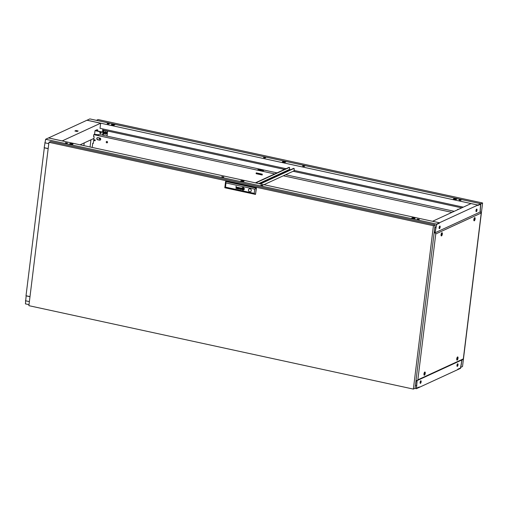 <?xml version="1.0" encoding="UTF-8"?>
<svg xmlns="http://www.w3.org/2000/svg" width="508" height="508" viewBox="0 0 508 508"><rect width="100%" height="100%" fill="white"/><g stroke="black" fill="none" stroke-linecap="round" stroke-linejoin="round"><path stroke-width="0.76" d="M44.336 147.726L26.016 295.739L29.997 296.602M48.52 137.96L86.951 120.237L100.635 123.209L62.205 140.906L48.52 137.935M102.864 128.943L102.483 132.055M100.635 123.209L100.609 123.704M93.904 138.443L80.073 144.812M77.387 131.343L75.609 131.166M44.177 147.796L48.158 148.66M74.898 131.007L77.083 131.483L78.168 130.981L75.978 130.512L74.898 131.007M75.914 131.026L75.978 130.512M476.339 211.645A1.334 0.464 -77.8 0 1 476.218 211.658A1.334 0.464 -77.8 0 1 476.009 210.426A1.334 0.464 -77.8 0 1 476.656 209.074A1.334 0.464 -77.8 0 1 476.783 209.055A1.334 0.464 -77.8 0 1 476.987 210.287A1.334 0.464 -77.8 0 1 476.339 211.645M439.471 228.625A1.334 0.464 -77.8 0 1 439.344 228.638A1.334 0.464 -77.8 0 1 439.141 227.406A1.334 0.464 -77.8 0 1 439.782 226.047A1.334 0.464 -77.8 0 1 439.909 226.035A1.334 0.464 -77.8 0 1 440.112 227.266A1.334 0.464 -77.8 0 1 439.471 228.625M457.657 363.804A1.334 0.464 102.2 0 0 457.01 365.157A1.334 0.464 102.2 0 0 457.219 366.389A1.334 0.464 102.2 0 0 457.34 366.376A1.334 0.464 102.2 0 0 457.987 365.017A1.334 0.464 102.2 0 0 457.784 363.785A1.334 0.464 102.2 0 0 457.657 363.804M420.789 380.778A1.334 0.464 102.2 0 0 420.141 382.137A1.334 0.464 102.2 0 0 420.345 383.369A1.334 0.464 102.2 0 0 420.472 383.356A1.334 0.464 102.2 0 0 421.113 381.997A1.334 0.464 102.2 0 0 420.91 380.765A1.334 0.464 102.2 0 0 420.789 380.778M480.162 212.014L480.771 203.733L477.926 205.041L477.876 205.454L480.6 204.197L480.079 211.423M415.976 380.771L417.062 380.892L416.541 388.22L419.297 386.95L419.246 387.363L457.67 369.665L457.721 369.259L460.477 367.989L462.001 359.912M417.049 381L416.357 388.696L419.202 387.382L419.252 386.969L416.528 388.226L416.935 380.663M435.096 232.766L435.165 232.207L434.238 232.004M476.047 211.493A1.334 0.464 102.2 0 0 476.485 210.668A1.384 0.483 -77.8 0 1 476.034 211.461M480.231 211.455L480.587 204.203L477.831 205.473L477.882 205.061L439.458 222.758L432.613 221.298M435.165 232.207L436.651 224.434L439.369 223.158M420.675 380.86A1.384 0.483 -77.8 0 1 420.764 381.171A1.334 0.464 102.2 0 0 420.688 380.848M477.882 205.061L471.043 203.575L432.613 221.272M439.407 223.171L439.458 222.758M420.18 383.203A1.334 0.464 102.2 0 0 420.764 381.171M457.048 366.224A1.334 0.464 102.2 0 0 457.632 364.192A1.334 0.464 102.2 0 0 457.562 363.868M439.179 228.473A1.334 0.464 102.2 0 0 439.617 227.648A1.334 0.464 102.2 0 0 439.687 226.117M476.485 210.668A1.334 0.464 102.2 0 0 476.561 209.137M439.16 228.435A1.384 0.483 102.2 0 0 439.617 227.648M260.877 185.147L262.915 185.49L260.877 185.147M221.786 176.663L223.818 177.006L221.786 176.663M417.252 219.075L419.29 219.418L417.252 219.075M65.411 142.735L67.45 143.078L65.411 142.735M439.414 222.777L436.569 224.085L435.178 232.105L436.632 224.441L439.363 223.19L439.414 222.777L48.482 137.954L45.631 139.268L44.19 147.695L48.171 148.558M261.22 185.49L262.446 185.642M222.123 177.006L223.349 177.159M241.135 181.178L243.434 181.477M418.814 219.57L417.589 219.418M414.465 218.586L412.166 218.288M72.403 144.367L70.098 144.069M66.973 143.231L65.748 143.078M244.056 181.191L241.478 180.626L240.557 181.051L243.141 181.61L244.056 181.191M411.594 218.161L414.172 218.719L415.093 218.3L412.509 217.735L411.594 218.161M73.025 144.082L70.447 143.516L69.526 143.942L72.104 144.501L73.025 144.082M436.569 224.085L45.631 139.268M435.731 227.609L434.804 227.406M48.774 143.65L44.793 142.786M435.178 232.105L434.251 231.902M70.396 143.929L70.447 143.516M412.458 218.148L412.509 217.735M241.427 181.039L241.478 180.626M461.245 364.827L460.489 367.983L457.765 369.24L457.714 369.646L460.559 368.338L461.785 360.394L461.232 364.82M264.96 157.448L263.487 157.505L264.141 157.823L265.608 157.766L264.96 157.448M263.912 157.766L265.138 157.918M304.051 165.932L302.584 165.989L304.705 166.249L304.051 165.932M303.003 166.249L304.228 166.402M108.585 123.52L107.118 123.577L107.766 123.895L109.233 123.838L108.585 123.52M108.763 123.99L107.537 123.838M460.426 199.86L458.959 199.917L459.607 200.235L461.074 200.177L460.426 199.86M460.604 200.33L459.378 200.177M463.29 207.15L294.094 170.434M290.69 169.697L289.477 169.437L258.782 183.585M286.099 168.7L100.044 128.333L100.584 123.59M461.728 207.867L293.103 171.279M284.537 169.418L102.737 129.978M480.771 203.733L89.84 118.91L86.989 120.25M282.346 161.811L284.925 162.369L285.845 161.944L283.267 161.385L282.346 161.811M114.814 124.835L112.23 124.276L111.316 124.701L113.894 125.26L114.814 124.835M456.876 199.053L454.298 198.495L453.377 198.92L455.962 199.479L456.876 199.053M477.926 205.041L86.989 120.218M282.918 161.931L285.223 162.23M114.186 125.12L111.887 124.822M456.254 199.339L453.955 199.041M454.247 198.907L454.298 198.495M112.179 124.689L112.23 124.276M283.216 161.798L283.267 161.385M26.162 295.77L25.419 303.873L29.007 304.648M29.985 296.704L26.003 295.84M416.331 385.566L415.411 385.369M29.381 301.612L25.4 300.749M416.884 381.076L415.957 380.873M416.357 388.696L414.909 388.379M441.636 234.486L442.163 234.245L442.036 233.737L441.763 234.988L442.144 234.251L441.636 234.486M442.195 234.093A1.283 0.444 -77.8 0 1 441.433 235.572A1.283 0.444 -77.8 0 1 441.211 234.55A1.283 0.444 -77.8 0 1 441.979 233.07A1.283 0.444 -77.8 0 1 442.195 234.093M424.536 373.78L425.056 373.539L424.536 373.78M425.094 373.393A1.283 0.444 -77.8 0 1 424.332 374.872A1.283 0.444 -77.8 0 1 424.11 373.844A1.283 0.444 -77.8 0 1 424.872 372.37A1.283 0.444 -77.8 0 1 425.094 373.393M474.415 219.393L474.936 219.151L474.415 219.393M474.974 218.999A1.283 0.444 -77.8 0 1 474.205 220.478A1.283 0.444 -77.8 0 1 473.989 219.456A1.283 0.444 -77.8 0 1 474.751 217.976A1.283 0.444 -77.8 0 1 474.974 218.999M425.044 373.551L424.936 373.037L424.548 373.774L424.663 374.288L425.044 373.551M474.923 219.158L474.809 218.643L474.542 219.894L474.923 219.158M457.308 358.692L457.835 358.451L457.308 358.692M457.867 358.299A1.283 0.444 -77.8 0 1 457.105 359.778A1.283 0.444 -77.8 0 1 456.882 358.756A1.283 0.444 -77.8 0 1 457.645 357.276A1.283 0.444 -77.8 0 1 457.867 358.299M457.816 358.457L457.708 357.943L457.435 359.194L457.816 358.457M441.077 234.613A1.638 0.572 -77.8 0 1 441.947 232.721A1.638 0.572 -77.8 0 1 442.335 234.029A1.638 0.572 -77.8 0 1 441.262 235.877A1.638 0.572 -77.8 0 1 441.077 234.613M423.97 373.907A1.638 0.572 -77.8 0 1 424.84 372.021A1.638 0.572 -77.8 0 1 425.228 373.329A1.638 0.572 -77.8 0 1 424.161 375.171A1.638 0.572 -77.8 0 1 423.97 373.907M473.85 219.519A1.638 0.572 -77.8 0 1 474.72 217.634A1.638 0.572 -77.8 0 1 475.107 218.935A1.638 0.572 -77.8 0 1 474.034 220.783A1.638 0.572 -77.8 0 1 473.85 219.519M456.749 358.819A1.638 0.572 -77.8 0 1 457.619 356.927A1.638 0.572 -77.8 0 1 458.006 358.235A1.638 0.572 -77.8 0 1 456.933 360.083A1.638 0.572 -77.8 0 1 456.749 358.819M416.033 380.289L416.922 380.67L462.394 359.728L463.321 358.896L481.235 213.011L480.181 211.855M416.922 380.67L417.849 379.838L435.762 233.953L435.083 232.772L434.143 232.759M435.762 233.953L481.235 213.011M435.083 232.772L480.555 211.83M417.849 379.838L463.321 358.896M434.842 232.829L434.156 232.677M105.321 133.744A0.654 0.591 -114.7 0 0 105.226 132.493A0.654 0.591 -114.7 0 0 104.781 132.582M105.061 132.582A0.641 0.578 -114.7 0 0 104.4 133.255A0.641 0.578 -114.7 0 0 105.251 133.775A0.641 0.578 -114.7 0 0 105.061 132.582M482.6 202.978L480.917 203.752L96.437 120.326L98.114 119.558L482.6 202.978L462.515 366.554L460.8 367.322M107.023 135.979L107.62 131.102L103.372 130.41M106.051 133.928L106.197 132.74L105.296 131.934L104.242 132.315L104.096 133.502L105.004 134.309L106.547 133.699L106.693 132.512L105.785 131.705L104.946 132.004A0.749 0.679 -114.7 0 0 104.261 132.309M104.242 132.353A0.749 0.679 -114.7 0 0 104.184 132.817M103.34 135.28L103.937 130.41L107.62 131.102M106.871 135.947L107.455 131.178M480.917 203.752L480.778 204.902M102.889 130.632L103.937 130.41M102.673 132.093L103.283 130.715M104.959 132.004L104.242 132.315M106.197 132.74L106.693 132.512M105.296 131.934L105.785 131.705M90.056 146.977L90.932 139.878A1.067 0.375 102.2 0 0 90.938 139.808M83.877 145.637L84.176 143.186A1.067 0.375 102.2 0 0 84.195 142.913M294.665 170.561L263.95 184.702M259.975 183.845L293.535 168.389A1.067 0.375 -77.8 0 1 293.637 168.377L294.024 168.459A1.067 0.375 102.2 0 1 294.208 169.316L294.069 170.447M294.024 168.459A1.067 0.375 102.2 0 0 293.929 168.472L293.535 168.389M260.369 183.928L293.929 168.472M255.384 182.848L288.944 167.392A1.067 0.375 -77.8 0 1 289.039 167.38A1.067 0.375 -77.8 0 1 289.128 167.43M255.772 182.931L289.331 167.475A1.067 0.375 102.2 0 1 289.433 167.462A1.067 0.375 102.2 0 1 289.617 168.319L289.477 169.45M107.296 142.754A0.724 0.66 65.3 0 1 106.693 141.453M106.807 142.85A0.724 0.66 65.3 0 1 106.585 141.491A0.724 0.66 65.3 0 1 107.55 142.081A0.724 0.66 65.3 0 1 106.807 142.85M95.091 140.665A0.514 0.464 65.3 0 1 94.678 139.763M94.723 140.76A0.514 0.464 65.3 0 1 94.571 139.802A0.514 0.464 65.3 0 1 95.25 140.214A0.514 0.464 65.3 0 1 94.723 140.76M274.752 173.926L93.764 134.658L93.536 136.506L94.126 136.633L93.288 143.427L92.704 143.3L93.339 143.002M92.704 143.3L92.196 147.441M100.26 140.075A1.118 1.016 65.3 0 1 99.758 140.094L97.904 139.694A1.118 1.016 65.3 0 1 97.466 137.649M256.426 172.904L256.337 173.596L262.211 174.866M99.555 140.189L97.701 139.789A1.118 1.016 65.3 0 1 97.365 137.687A1.118 1.016 65.3 0 1 97.968 137.63L99.822 138.03A1.118 1.016 65.3 0 1 100.159 140.125A1.118 1.016 65.3 0 1 99.555 140.189L99.758 140.094M451.942 212.369L283.318 175.787M262.293 174.181L256.235 172.866L256.134 173.685L262.191 175L262.293 174.181M98.819 134.817L94.52 134.309L93.764 134.658M262.045 170.682L263.589 170.618L262.903 170.288L257.943 169.609L262.045 170.682M454.241 211.315L285.617 174.727M277.05 172.872L102.438 135.128M258.743 169.964L262.725 170.777M457.664 209.734L457.721 209.264L458.375 209.41M457.721 209.264L458.705 209.258M100.209 138.976A0.692 0.629 65.3 0 1 99.517 137.966M100.4 138.367A0.692 0.629 65.3 0 1 99.397 138.97A0.692 0.629 65.3 0 1 99.32 137.922M100.895 133.42A0.692 0.629 65.3 0 1 100.336 132.213M101.086 133.026A0.692 0.629 65.3 0 1 100.082 133.413A0.692 0.629 65.3 0 1 100.159 132.258A0.692 0.629 65.3 0 1 101.086 133.026M97.625 131.001L97.752 129.915L96.114 130.67L103.156 132.201L102.813 134.976L98.539 134.588L98.489 135.001M93.828 139.059L93.421 138.665M103.156 132.201L102.483 135.128M102.826 132.347L95.009 130.651L94.558 134.315M97.752 129.915L96.971 129.75L95.009 130.651M240.684 188.697A0.451 0.413 -114.7 0 0 240.792 189.484A0.845 0.762 -114.7 0 0 240.913 189.509L240.659 189.001A0.375 0.337 65.3 0 1 240.678 188.932L240.83 188.811A0.933 0.851 65.3 0 1 240.887 188.798A0.394 0.356 65.3 0 1 240.944 188.792A2.667 2.419 65.3 0 1 241.002 188.792L241.021 188.665A1.937 1.759 -114.7 0 0 240.875 188.665A0.724 0.66 -114.7 0 0 240.544 188.817A0.387 0.356 -114.7 0 0 240.786 189.49A0.845 0.762 -114.7 0 0 240.919 189.509M237.623 188.659A0.4 0.362 65.3 0 1 237.528 188.627L237.376 188.347A0.375 0.337 65.3 0 1 237.395 188.252L237.515 188.119A0.406 0.368 65.3 0 1 237.515 188.112A0.406 0.368 65.3 0 1 237.598 188.087A0.768 0.699 65.3 0 1 237.731 188.081L237.744 187.954A2.413 2.191 -114.7 0 0 237.585 187.954A0.565 0.508 -114.7 0 0 237.554 188.786A0.66 0.597 -114.7 0 0 237.56 188.786A0.965 0.876 -114.7 0 0 237.642 188.798L237.661 188.665A0.4 0.362 65.3 0 1 237.623 188.659M238.011 188.69L238.157 188.747A0.692 0.629 65.3 0 1 238.163 188.697L238.265 187.89A0.743 0.673 -114.7 0 0 238.271 187.814A11.297 10.236 -114.7 0 0 238.277 187.731L238.277 187.681A1.81 1.638 -114.7 0 0 238.271 187.636L238.258 187.585A0.502 0.457 -114.7 0 0 238.233 187.528L238.195 187.477A0.47 0.425 -114.7 0 0 238.144 187.427L238.087 187.395A1.638 1.486 -114.7 0 0 238.042 187.369A0.406 0.368 -114.7 0 0 237.998 187.35A4.147 3.753 -114.7 0 0 237.947 187.331A0.495 0.451 -114.7 0 0 237.877 187.319A1.245 1.13 -114.7 0 0 237.769 187.306A0.597 0.546 -114.7 0 0 237.312 187.7L237.477 187.731A0.533 0.483 65.3 0 1 237.522 187.579L237.731 187.446A0.641 0.578 65.3 0 1 237.985 187.503L238.106 187.674A0.444 0.406 65.3 0 1 238.112 187.763A0.997 0.902 65.3 0 1 238.106 187.852L237.947 188.093A2.159 1.962 65.3 0 1 238.074 188.106L238.042 188.366A0.629 0.565 65.3 0 1 238.011 188.5L237.896 188.627A0.464 0.419 65.3 0 1 237.75 188.665L237.731 188.805A0.54 0.489 -114.7 0 0 238.004 188.69L238.201 188.893M242.614 188.284L242.621 188.284A0.87 0.787 -114.7 0 0 242.621 188.284A0.521 0.47 -114.7 0 0 242.532 188.341L242.475 188.455A1.683 1.524 -114.7 0 0 242.475 188.57A1.118 1.016 -114.7 0 0 242.481 188.671A3.092 2.8 -114.7 0 0 242.513 188.9A1.384 1.251 -114.7 0 0 242.583 189.154A0.679 0.616 -114.7 0 0 242.653 189.3L242.78 189.395A1.162 1.054 -114.7 0 0 242.938 189.414L242.957 189.262A10.846 9.83 65.3 0 1 242.818 189.249A1.086 0.984 65.3 0 1 242.729 189.236L242.672 189.154A0.997 0.902 65.3 0 1 242.646 189.046A1.664 1.505 65.3 0 1 242.627 188.849A12.109 10.973 65.3 0 1 242.614 188.646A2.115 1.918 65.3 0 1 242.621 188.455A0.978 0.889 65.3 0 1 242.621 188.411L242.653 188.379A0.425 0.387 65.3 0 1 242.754 188.347A2.242 2.032 65.3 0 1 243.065 188.341L243.084 188.189A1.175 1.067 -114.7 0 0 242.938 188.201A7.557 6.845 -114.7 0 0 242.799 188.227A0.87 0.787 -114.7 0 0 242.614 188.284A0.521 0.47 -114.7 0 0 242.526 188.347L242.468 188.462A1.683 1.524 -114.7 0 0 242.468 188.576A1.118 1.016 -114.7 0 0 242.475 188.678A3.092 2.8 -114.7 0 0 242.506 188.9A1.384 1.251 -114.7 0 0 242.57 189.16A0.679 0.616 -114.7 0 0 242.646 189.306L242.761 189.401A1.162 1.054 -114.7 0 0 242.938 189.414M242.837 189.725A0.61 0.552 -114.7 0 0 242.894 189.738L242.913 189.579A0.895 0.813 65.3 0 1 242.811 189.567A0.356 0.324 65.3 0 1 242.589 189.427A1.079 0.978 65.3 0 1 242.354 188.893A2.172 1.969 65.3 0 1 242.316 188.646A0.946 0.857 65.3 0 1 242.316 188.487L242.329 188.436A0.533 0.483 65.3 0 1 242.564 188.163A2.038 1.848 65.3 0 1 242.78 188.074A0.997 0.908 65.3 0 1 242.938 188.036A3.518 3.188 65.3 0 1 243.103 188.024L243.129 187.858A1.314 1.194 -114.7 0 0 242.621 187.954A1.314 1.194 -114.7 0 0 242.614 187.96A1.194 1.086 -114.7 0 0 242.303 188.189A0.572 0.514 -114.7 0 0 242.164 188.671A1.499 1.359 -114.7 0 0 242.38 189.363A1.003 0.908 -114.7 0 0 242.557 189.579A0.61 0.552 -114.7 0 0 242.837 189.725M242.614 187.96L242.621 187.96A1.314 1.194 -114.7 0 0 242.621 187.96A1.194 1.086 -114.7 0 0 242.31 188.189A0.572 0.514 -114.7 0 0 242.17 188.665A1.499 1.359 -114.7 0 0 242.386 189.357A1.003 0.908 -114.7 0 0 242.564 189.573A0.61 0.552 -114.7 0 0 242.894 189.732M242.868 189.89A0.933 0.845 65.3 0 1 242.399 189.624A1.295 1.175 65.3 0 1 242.011 188.57A0.914 0.826 65.3 0 1 242.532 187.814A1.321 1.2 65.3 0 1 243.148 187.7L243.167 187.541A1.295 1.175 -114.7 0 0 242.856 190.043L242.875 189.89A0.933 0.845 65.3 0 1 242.868 189.89M250.05 188.786A1.549 1.403 -114.7 0 0 248.463 190.424A1.549 1.403 -114.7 0 0 250.514 191.687A1.549 1.403 -114.7 0 0 250.05 188.786M249.231 188.868A1.549 1.403 -114.7 0 0 249.701 191.764A1.549 1.403 -114.7 0 0 250.527 191.681M28.886 305.67L413.366 389.09L433.426 225.717L48.946 142.297L28.886 305.67M48.946 142.297L50.622 141.522L435.108 224.942L415.049 388.315L413.366 389.09M435.108 224.942L433.426 225.717M225.984 182.944L225.749 181.419L256.438 188.074L255.505 194.412L224.815 187.75L225.584 181.496L256.273 188.157L255.505 194.412L254.203 193.377L254.718 189.179L225.984 182.944L225.469 187.141L254.203 193.377M241.224 189.44A0.908 0.819 -114.7 0 0 241.275 189.401A0.616 0.559 -114.7 0 0 241.268 189.478L241.433 189.484A0.381 0.349 65.3 0 1 241.433 189.427L241.541 188.576A1.149 1.041 -114.7 0 0 241.554 188.43A0.4 0.362 -114.7 0 0 241.529 188.284L241.433 188.151A0.546 0.495 -114.7 0 0 240.875 188.036A0.432 0.394 -114.7 0 0 240.582 188.411L240.748 188.443A0.775 0.699 65.3 0 1 240.76 188.373A0.425 0.381 65.3 0 1 240.786 188.303L240.919 188.176A0.381 0.349 65.3 0 1 241.059 188.157A0.787 0.711 65.3 0 1 241.198 188.189L241.383 188.398A0.438 0.4 65.3 0 1 241.389 188.493A2.565 2.324 65.3 0 1 241.383 188.563L241.319 189.078A0.908 0.819 65.3 0 1 241.306 189.147A0.413 0.375 65.3 0 1 241.281 189.211L241.179 189.332A0.4 0.362 65.3 0 1 241.021 189.376L241.008 189.516A0.54 0.489 -114.7 0 0 241.224 189.44M238.931 188.83L238.754 187.541L238.804 189.033L239.497 187.928L239.839 189.255L240.443 187.909L239.801 189.02L239.617 187.725L238.931 188.83L239.452 187.693M237.534 187.35L237.528 187.35A0.419 0.381 -114.7 0 0 237.319 187.693L237.477 187.731M236.074 186.195L236.08 187.446A0.502 0.457 65.3 0 1 236.087 187.408A2.826 2.559 65.3 0 1 236.093 187.369L236.106 187.338A0.489 0.444 65.3 0 1 236.118 187.3L236.137 187.274A0.514 0.464 65.3 0 1 236.156 187.242L236.195 187.211A0.413 0.375 65.3 0 1 236.55 187.166L236.595 187.185A0.356 0.324 65.3 0 1 236.639 187.204L236.76 187.369A0.419 0.381 65.3 0 1 236.779 187.471A0.794 0.718 65.3 0 1 236.772 187.585L236.652 188.563L236.938 187.623A0.959 0.87 -114.7 0 0 236.944 187.579A4.058 3.677 -114.7 0 0 236.944 187.496A0.451 0.406 -114.7 0 0 236.931 187.338L236.88 187.223A0.419 0.375 -114.7 0 0 236.544 187.027A0.864 0.781 -114.7 0 0 236.341 187.027A0.406 0.368 -114.7 0 0 236.258 187.052A2.153 1.949 -114.7 0 0 236.195 187.084A0.489 0.444 -114.7 0 0 236.118 187.128L235.96 188.411M242.799 188.424L242.722 189.046L243.313 189.179L243.389 188.557L242.799 188.424L242.722 189.046L243.313 189.173M243.262 187.566L243.237 187.712A0.826 0.749 65.3 0 1 243.548 187.846A1.187 1.079 65.3 0 1 244.1 188.976A0.883 0.8 65.3 0 1 243.751 189.681A1.353 1.226 65.3 0 1 242.964 189.903L242.945 190.062A1.295 1.175 -114.7 0 0 243.256 187.56L243.237 187.712A0.826 0.749 65.3 0 1 243.561 187.846A1.187 1.079 65.3 0 1 244.107 188.976A0.883 0.8 65.3 0 1 243.757 189.681A1.353 1.226 65.3 0 1 243.542 189.808L243.535 189.814M243.224 187.865L243.199 188.024A0.622 0.559 65.3 0 1 243.332 188.043L243.389 188.068A0.4 0.362 65.3 0 1 243.567 188.233A0.819 0.743 65.3 0 1 243.649 188.379A1.219 1.105 65.3 0 1 243.7 188.493A1.6 1.448 65.3 0 1 243.796 188.963A2.8 2.54 65.3 0 1 243.796 189.071A0.394 0.356 65.3 0 1 243.776 189.198L243.732 189.281A0.635 0.578 65.3 0 1 243.523 189.452A3.372 3.054 65.3 0 1 243.408 189.503A0.965 0.87 65.3 0 1 243.256 189.548A10.7 9.696 65.3 0 1 243.135 189.567A0.876 0.794 65.3 0 1 243.008 189.579L242.983 189.744A1.505 1.365 -114.7 0 0 243.719 189.503A0.787 0.711 -114.7 0 0 243.948 189.065A1.702 1.543 -114.7 0 0 243.942 188.836A1.099 0.997 -114.7 0 0 243.859 188.506A2.134 1.937 -114.7 0 0 243.757 188.284A0.832 0.749 -114.7 0 0 243.415 187.928A0.438 0.4 -114.7 0 0 243.338 187.896A0.775 0.705 -114.7 0 0 243.218 187.865L243.199 188.024A0.622 0.559 65.3 0 1 243.338 188.043L243.402 188.062A0.4 0.362 65.3 0 1 243.573 188.233A0.819 0.743 65.3 0 1 243.656 188.373A1.219 1.105 65.3 0 1 243.707 188.493A1.6 1.448 65.3 0 1 243.802 188.963A2.8 2.54 65.3 0 1 243.808 189.065A0.394 0.356 65.3 0 1 243.789 189.192L243.745 189.281A0.635 0.578 65.3 0 1 243.516 189.459A0.686 0.622 65.3 0 1 243.523 189.452L243.523 189.452M242.659 188.373L242.653 188.379A0.425 0.387 65.3 0 1 242.761 188.347A2.242 2.032 65.3 0 1 243.065 188.335M243.186 188.189L243.161 188.341A52.845 47.898 65.3 0 1 243.294 188.354A0.972 0.876 65.3 0 1 243.383 188.366L243.44 188.449A1.162 1.054 65.3 0 1 243.453 188.5A0.597 0.54 65.3 0 1 243.465 188.557A5.232 4.743 65.3 0 1 243.478 188.652A1.607 1.46 65.3 0 1 243.491 188.786A47.701 43.231 65.3 0 1 243.497 188.957A2.032 1.841 65.3 0 1 243.491 189.16A0.527 0.476 65.3 0 1 243.491 189.192L243.453 189.23A0.356 0.324 65.3 0 1 243.383 189.249A1.594 1.441 65.3 0 1 243.218 189.262A3.099 2.807 65.3 0 1 243.046 189.262L243.027 189.414A2.089 1.892 -114.7 0 0 243.243 189.389A1.607 1.46 -114.7 0 0 243.351 189.37A1.232 1.118 -114.7 0 0 243.453 189.338A5.48 4.966 -114.7 0 0 243.523 189.3L243.573 189.274A0.387 0.349 -114.7 0 0 243.618 189.224L243.643 189.166A1.378 1.251 -114.7 0 0 243.637 188.893A8.649 7.836 -114.7 0 0 243.618 188.741A1.048 0.946 -114.7 0 0 243.592 188.627A3.27 2.965 -114.7 0 0 243.554 188.474A0.533 0.483 -114.7 0 0 243.529 188.411A1.257 1.143 -114.7 0 0 243.484 188.322L243.453 188.278A0.419 0.381 -114.7 0 0 243.421 188.239L243.319 188.195A8.954 8.115 -114.7 0 0 243.18 188.189L243.161 188.341A52.845 47.898 65.3 0 1 243.3 188.347A0.972 0.876 65.3 0 1 243.389 188.36L243.453 188.443A1.162 1.054 65.3 0 1 243.465 188.493A0.597 0.54 65.3 0 1 243.472 188.551A5.232 4.743 65.3 0 1 243.484 188.646A1.607 1.46 65.3 0 1 243.497 188.786A47.701 43.231 65.3 0 1 243.503 188.951A2.032 1.841 65.3 0 1 243.503 189.16A0.527 0.476 65.3 0 1 243.497 189.186L243.453 189.23M256.438 188.074L254.718 189.179M224.815 187.75L225.469 187.141M242.519 187.623A1.295 1.175 -114.7 0 0 242.862 190.036M242.583 187.789L242.576 187.789A1.321 1.2 65.3 0 1 242.583 187.789A1.321 1.2 65.3 0 1 243.148 187.693M242.608 188.138L242.602 188.144A2.038 1.848 65.3 0 1 242.608 188.138A2.038 1.848 65.3 0 1 242.786 188.068A0.997 0.908 65.3 0 1 242.945 188.036A3.518 3.188 65.3 0 1 243.11 188.017M243.014 189.579L242.983 189.744A1.505 1.365 -114.7 0 0 243.503 189.643M242.976 189.903L242.945 190.062A1.295 1.175 -114.7 0 0 243.605 189.979M236.258 187.173L236.258 187.173A0.375 0.343 65.3 0 1 236.557 187.16L236.607 187.179A0.356 0.324 65.3 0 1 236.645 187.204L236.766 187.369A0.419 0.381 65.3 0 1 236.785 187.471A0.794 0.718 65.3 0 1 236.779 187.585L236.817 188.595M237.846 187.96L237.954 188.093A2.159 1.962 65.3 0 1 238.081 188.106L238.049 188.366A0.629 0.565 65.3 0 1 238.017 188.5M237.63 187.471L237.738 187.439A0.641 0.578 65.3 0 1 237.992 187.503L238.119 187.674A0.444 0.406 65.3 0 1 238.125 187.763A0.997 0.902 65.3 0 1 238.112 187.846M237.407 187.992A0.394 0.356 -114.7 0 0 237.554 188.779A0.965 0.876 -114.7 0 0 237.642 188.798M239.808 189.014L240.303 187.877M239.503 187.928L239.846 189.255M238.582 187.503L238.976 189.065M241.116 188.671L241.319 189.078A0.908 0.819 65.3 0 1 241.313 189.141A0.413 0.375 65.3 0 1 241.294 189.211L241.192 189.325A0.4 0.362 65.3 0 1 241.16 189.344M241.37 188.69L241.383 188.563A2.565 2.324 65.3 0 0 241.395 188.487L241.389 188.493A0.438 0.4 65.3 0 0 241.395 188.398L241.364 188.328M240.9 188.182L240.906 188.176A0.381 0.349 65.3 0 1 241.065 188.151A0.787 0.711 65.3 0 1 241.205 188.182L241.37 188.322M240.811 188.055A0.432 0.394 -114.7 0 0 240.595 188.404L240.748 188.436M103.314 130.696L103.391 130.118M289.331 167.475L288.944 167.392M262.846 170.783L262.903 170.288M259.423 170.059L259.486 169.545M103.403 130.118L103.334 130.689M441.433 235.572L441.084 235.496M424.332 374.872L423.983 374.796M474.205 220.478L473.856 220.402M457.105 359.778L456.755 359.702M457.645 357.276L457.295 357.2M474.751 217.976L474.402 217.9M424.872 372.37L424.523 372.294M441.979 233.07L441.63 232.994M289.433 167.462L289.039 167.38"/></g></svg>
